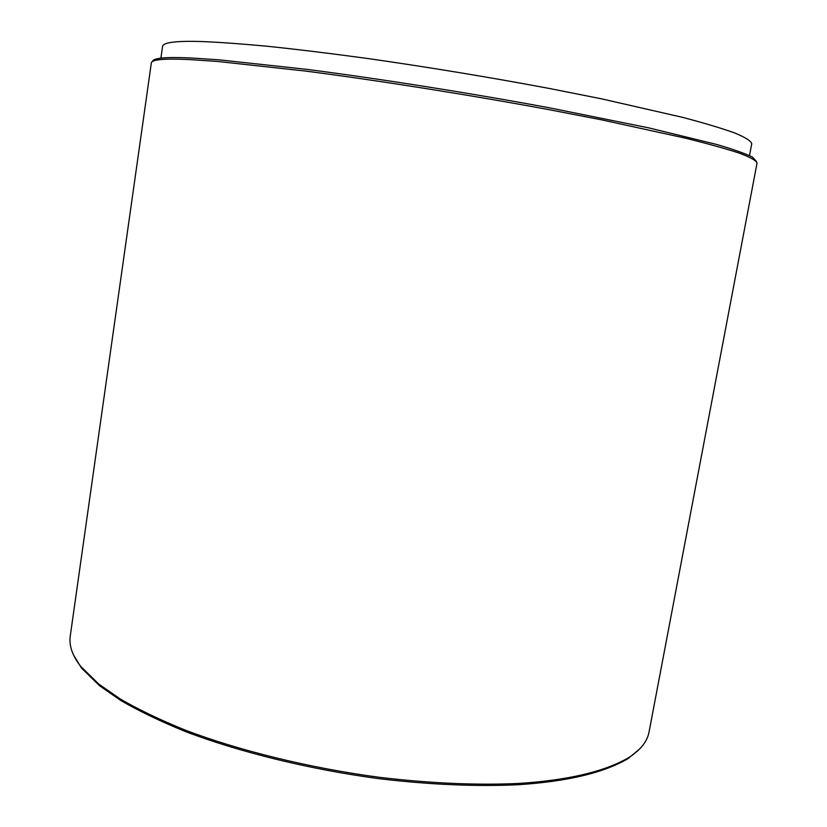 <?xml version="1.0" encoding="UTF-8"?>
<svg xmlns="http://www.w3.org/2000/svg" width="827" height="827" viewBox="0 0 827 827"><rect width="100%" height="100%" fill="white"/><g stroke="black" fill="none" stroke-linecap="round" stroke-linejoin="round"><path stroke-width="1.24" d="M756.385 161.296L752.518 157.109C745.22 153.533 733.167 149.284 716.347 144.374L648.813 127.885L548.466 107.634C469.881 93.048 378.28 78.555 306.207 69.292L218.979 59.823L190.189 57.931C165.876 56.846 153.326 57.983 152.55 61.332M73.603 655.129L81.522 668.082L99.509 685.717L120.887 700.541C138.564 710.848 160.035 721.165 185.31 731.502C238.796 751.929 309.567 769.461 379.211 778.703C430.929 784.864 478.43 786.632 517.661 784.751C567.095 781.556 603.906 772.832 628.086 758.566L639.757 748.859M189.011 59.544L217.801 61.477L305.018 71.008C377.091 80.312 468.775 94.816 547.588 109.402L602.139 119.946L685.655 138.212C707.519 143.65 725.351 148.602 739.162 153.088C750.141 157.182 756.105 160.479 757.056 162.981L649.04 732.071C647.262 741.416 640.677 749.82 629.275 757.284C605.054 771.56 568.139 780.274 518.539 783.458C479.174 785.33 431.498 783.541 379.572 777.339C309.649 768.066 238.61 750.471 184.928 730.003C159.57 719.645 138.016 709.308 120.277 698.991L98.847 684.136L80.808 666.49C72.487 655.945 68.961 645.866 70.223 636.252L151.372 62.707C152.375 59.482 164.914 58.428 189.011 59.544M160.903 58.117L162.599 46.188C163.694 42.415 176.213 40.843 200.155 41.484C217.201 42.105 239.251 43.666 266.304 46.157C296.355 49.279 330.49 53.445 368.708 58.645C429.751 67.4 489.842 77.314 548.994 88.396L601.798 98.889L682.647 117.372C703.86 122.965 721.154 128.144 734.531 132.889C745.158 137.272 750.895 140.879 751.753 143.722L749.51 155.559M80.808 666.49L81.522 668.082M629.275 757.284L628.086 758.566"/></g></svg>
